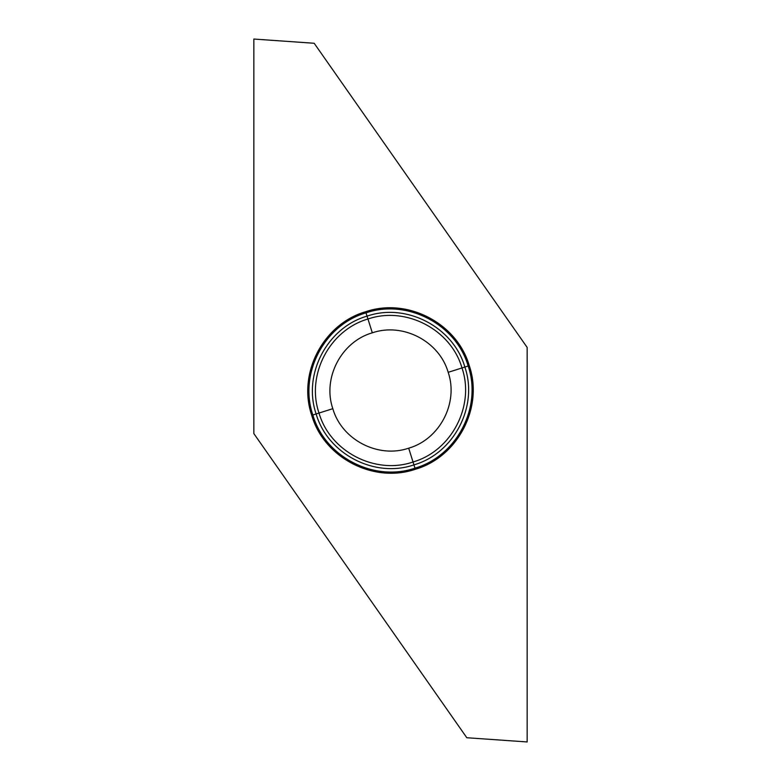 <?xml version="1.0" encoding="UTF-8"?>
<svg xmlns="http://www.w3.org/2000/svg" width="781" height="781" viewBox="0 0 781 781"><rect width="100%" height="100%" fill="white"/><g stroke="black" fill="none" stroke-linecap="round" stroke-linejoin="round"><path stroke-width="1.17" d="M469.274 365.664C457.09 323.227 407.418 297.366 365.664 311.726C323.227 323.91 297.366 373.582 311.726 415.336C323.91 457.773 373.582 483.634 415.336 469.274C457.773 457.09 483.634 407.418 469.274 365.664L468.151 366.016C482.307 407.174 456.817 456.143 414.984 468.151L415.336 469.274M314.187 43.267L527.155 347.418L527.155 741.95L466.813 737.733L253.845 433.582L253.845 39.05L314.187 43.267M372.312 332.813C402.889 322.299 439.264 341.229 448.187 372.312C458.701 402.889 439.771 439.264 408.688 448.187C378.111 458.701 341.736 439.771 332.813 408.688C322.299 378.111 341.229 341.736 372.312 332.813L365.664 311.726M527.155 347.418L314.187 43.267L253.845 39.05L253.845 433.582L466.813 737.733L527.155 741.95L527.155 347.418M448.187 372.312L464.871 367.05C478.421 406.471 454.015 453.361 413.95 464.871C374.529 478.421 327.639 454.015 316.129 413.95L312.849 414.984C298.693 373.826 324.183 324.857 366.016 312.849C407.174 298.693 456.143 324.183 468.151 366.016L464.871 367.05C453.361 326.985 406.471 302.579 367.05 316.129C326.985 327.639 302.579 374.529 316.129 413.95L319.009 413.042C330.07 451.555 375.153 475.024 413.042 461.991L414.984 468.151C373.826 482.307 324.857 456.817 312.849 414.984L311.726 415.336M408.688 448.187L413.042 461.991C451.555 450.93 475.024 405.847 461.991 367.958C450.93 329.445 405.847 305.976 367.958 319.009C329.445 330.07 305.976 375.153 319.009 413.042L332.813 408.688"/></g></svg>
